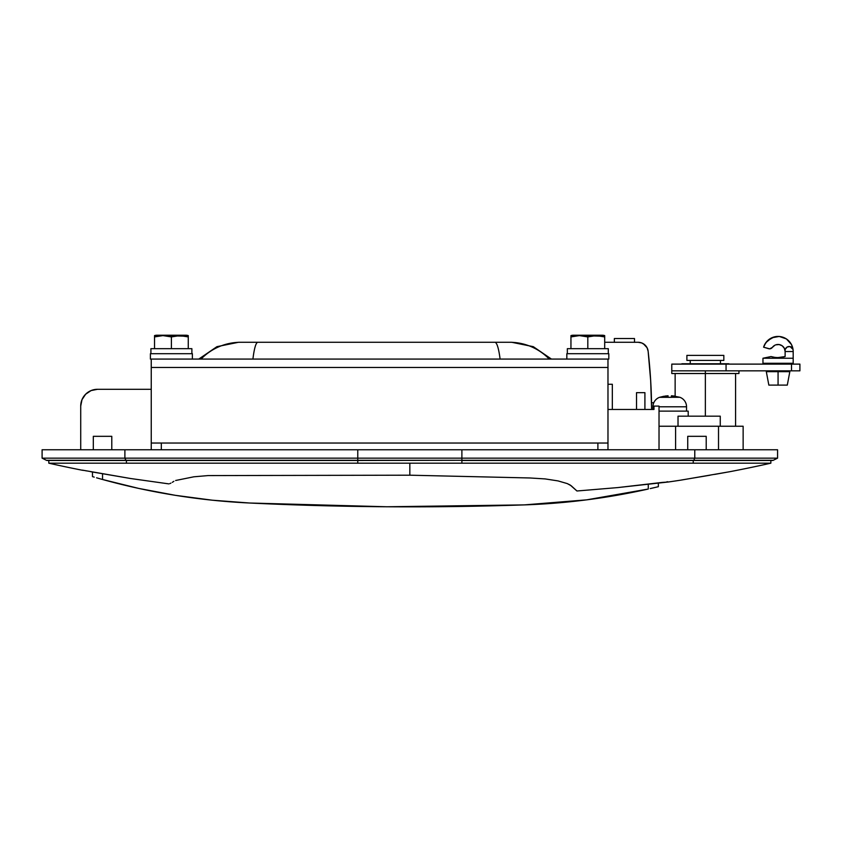 <?xml version="1.0" encoding="UTF-8"?>
<svg xmlns="http://www.w3.org/2000/svg" width="842" height="842" viewBox="0 0 842 842"><rect width="100%" height="100%" fill="white"/><g stroke="black" fill="none" stroke-linecap="round" stroke-linejoin="round"><path stroke-width="1.26" d="M651.54 402.739L653.792 402.739L651.54 402.739M84.126 470.457L82.4 470.257A1343.316 1343.316 0 0 1 48.815 463.184L409.833 463.184L409.833 475.193L529.892 477.972L545.163 478.919L558.025 480.908L567.213 483.571L571.192 485.739L576.938 490.991L617.702 487.592L668.422 481.982A1343.316 1343.316 0 0 0 681.178 480.087L729.54 471.752A1343.316 1343.316 0 0 0 770.851 463.184L760.747 463.184M675.589 449.754L675.589 426.241L659.023 426.241L718.521 426.241L718.521 449.754L718.521 426.241L743.118 426.241L675.589 426.241L675.589 449.754M172.305 482.35L173.873 481.308L172.305 482.35M169.789 483.613L170.937 483.108L169.789 483.613M90.526 471.657L130.573 478.509L168.842 483.887L130.573 478.509L82.6 470.173M85.4 470.699L86.61 470.92M733.708 463.184L409.833 463.184L409.833 475.193L208.058 475.583L193.839 476.804L175.62 480.498L193.839 476.804L208.058 475.583L409.833 475.193L529.892 477.972L545.163 478.919L558.025 480.908L567.213 483.571L570.171 485.013L576.938 490.991L617.702 487.592L662.191 482.424L658.349 482.919L658.349 486.697L657.56 486.887L658.149 486.739M82.4 470.141L82.4 470.257A1343.316 1343.316 0 0 1 48.815 463.184L48.815 460.469L48.815 463.184M662.191 482.424L668.422 481.982A1343.316 1343.316 0 0 0 681.178 480.087L729.54 471.752A1343.316 1343.316 0 0 0 770.851 463.184L770.851 460.469L772.524 460.469A1.684 1.684 0 0 0 773.282 460.29L46.384 460.29A1.684 1.684 0 0 0 47.141 460.469A1.684 1.684 0 0 1 46.384 460.29L125.868 460.29L124.89 458.153L42.1 458.153L46.384 460.29L42.1 458.153L124.89 458.153L124.89 449.754L151.244 449.754L42.1 449.754L124.89 449.754L124.89 458.153L126.058 460.469L357.776 460.29L357.776 458.153L124.89 458.153L357.776 458.153L357.776 449.754L777.566 449.754L461.89 449.754L461.89 460.29L357.776 460.469L357.776 458.153L461.89 458.153L357.776 458.153L357.776 449.754L161.317 449.754L161.317 443.039L597.894 443.039L597.894 449.754L597.894 443.039L151.244 443.039L151.244 367.47L607.977 367.47L607.977 443.039L597.894 443.039L607.977 443.039L607.977 449.754L607.977 359.081L151.244 359.081L151.244 367.47L607.977 367.47L607.977 359.081L151.244 359.081L151.244 449.754L161.317 449.754L161.317 443.039L151.244 443.039L151.244 449.754L161.317 449.754M681.662 479.972L710.059 475.204M772.524 460.469L461.89 460.469L461.89 463.184L357.776 463.184L357.776 460.469L461.89 460.29L461.89 463.184L693.24 463.184L693.24 460.469L693.24 463.184L694.261 463.184M770.851 463.184L770.851 460.469M733.803 463.184L760.715 463.184M125.405 463.184L126.426 463.184L126.426 460.469L126.426 463.184L357.776 463.184L357.776 460.469L47.141 460.469M198.765 359.081L216.941 346.662L238.507 342.284L241.622 342.284M242.422 342.284L244.927 342.284M247.085 342.284L508.452 342.284M508.579 342.284L511.704 342.284L533.291 346.662L551.457 359.081M508.831 342.284L509.652 342.284A55.414 55.214 90 0 1 549.247 359.081A55.414 55.214 -90 0 0 509.652 342.284L494.864 342.284A55.414 7.304 90 0 1 500.106 359.081A55.414 7.304 -90 0 0 494.864 342.284L257.873 342.284A55.414 6.904 90 0 0 252.916 359.081A55.414 6.904 -90 0 1 257.873 342.284L240.633 342.284A55.414 55.214 90 0 0 201.049 359.081A55.414 55.214 -90 0 1 240.633 342.284L241.538 342.284M151.244 389.299L97.514 389.299L91.083 390.583L85.642 394.224L82 399.666L80.716 406.097L80.716 449.754L80.716 406.097A16.787 16.787 0 0 1 97.514 389.299L151.244 389.299M659.023 449.754L659.023 406.097L653.981 406.097L653.981 409.454L607.977 409.454L653.981 409.454L653.981 406.097L659.023 406.097L659.023 449.754M612.334 409.454L612.334 384.268L612.334 409.454M636.52 392.667L636.52 409.454L636.52 392.667L644.909 392.667L636.52 392.667M644.909 409.454L644.909 392.667L644.909 409.454L653.981 409.454M705.364 476.004L700.691 476.793M726.32 472.32L714.553 474.414M729.54 471.752L727.667 472.078M667.643 481.729L666.801 481.834M655.35 487.402L650.224 488.592L658.349 486.697L658.349 482.919M102.545 479.487L100.608 478.951L102.545 479.487L102.545 473.846L102.545 479.487L138.73 488.423L175.357 495.328L212.31 500.201L249.474 503.011L386.878 506.768L524.324 504.895L586.663 499.853L648.266 489.034A671.653 671.653 0 0 1 524.324 504.895A3358.285 3358.285 0 0 1 249.474 503.011A671.653 671.653 0 0 1 102.545 479.487L97.019 477.94M92.673 476.677L94.23 477.13M92.473 472.015L92.473 476.614L92.473 472.015M249.474 503.011L386.878 506.768L524.324 504.895L586.663 499.853M648.266 489.034L648.266 484.203L648.266 489.034M638.12 342.284L604.693 342.284L638.12 342.284A10.072 10.072 0 0 1 648.129 351.219A544.048 544.048 0 0 1 651.624 409.454L650.687 380.837L648.129 351.219L647.066 347.725L644.835 344.841L641.709 342.947L638.12 342.284M651.624 409.454L650.687 380.837M647.066 347.725L643.362 343.757M641.709 342.947L639.952 342.452M96.588 477.814L100.619 478.951M99.503 478.635L98.756 478.424M654.097 487.697L652.097 488.16M658.349 486.697L657.56 486.887M687.735 449.754L687.735 436.324L687.735 449.754M706.206 436.324L706.206 449.754L706.206 436.324L687.735 436.324L706.206 436.324M93.315 449.754L93.315 436.324L93.315 449.754M111.786 436.324L111.786 449.754L111.786 436.324L93.315 436.324L111.786 436.324M182.419 449.754L461.89 449.754L461.89 460.29L693.797 460.29L694.776 458.153L461.89 458.153L694.776 458.153L694.776 449.754L694.776 458.153L693.797 460.29L773.282 460.29L777.566 458.153L694.776 458.153L777.566 458.153L777.566 449.754L777.566 458.153L773.282 460.29A1.684 1.684 0 0 1 772.472 460.469M42.1 449.754L42.1 458.153L42.1 449.754M671.779 364.112L726.057 364.112L671.779 364.112L671.779 373.522L705.364 373.522L705.364 370.838L671.79 370.838M716.763 416.169L720.257 416.169L720.257 426.241L720.257 416.169L678.021 416.169L678.021 426.241L678.021 416.169L720.257 416.169L705.364 416.169L705.364 373.522L705.364 416.169M727.025 370.838L799.9 370.838L799.9 364.112L791.522 364.112L799.9 364.112M659.023 426.241L678.021 426.241L659.023 426.241M671.79 373.522L738.929 373.522M738.95 370.838L705.364 370.838L705.364 373.522L738.95 373.522L738.95 370.838M723.836 360.418L723.836 355.387L686.893 355.387L686.893 360.418L723.836 360.418L686.893 360.418L686.893 355.387L723.836 355.387L723.836 360.418M720.478 363.776L720.478 360.418L720.478 363.776M690.251 360.418L690.251 363.776L690.251 360.418M681.852 363.776L728.867 363.776L681.852 364.112M652.95 406.781L652.95 409.454L652.95 406.781A10.072 10.072 0 0 1 659.665 397.277A10.072 10.072 0 0 0 652.95 406.781L653.981 406.781M679.82 397.277L679.82 397.277A10.072 10.072 0 0 1 686.535 406.781L686.535 411.128L686.535 406.781L659.023 406.781L686.535 406.781A10.072 10.072 0 0 0 679.82 397.277L659.665 397.329L668.064 397.161L668.064 395.772L665.075 396.066M688.209 411.128L659.023 411.128L688.209 411.128L688.209 416.169L688.209 411.128M685.104 416.169L688.209 416.169M672.421 395.835L671.421 395.772L671.421 397.161L679.305 397.161L672.421 395.835M674.41 396.066L671.421 395.772L671.421 397.329L668.064 397.329L668.064 395.772L659.665 397.277M679.305 397.161L671.421 395.772M669.737 397.277L671.421 397.329M664.085 396.224L660.181 397.161M602.346 335.232A7.652 7.652 0 0 1 604.693 335.6L604.693 336.263L604.693 335.6A7.652 7.652 0 0 0 602.346 335.232L573.297 335.232A7.652 7.652 0 0 0 570.95 335.6L570.95 336.263L579.38 335.6L604.693 336.263L604.693 336.916L596.252 335.6L587.821 336.916L587.821 348.672L608.303 348.672L567.34 348.672L567.34 353.703L567.34 348.672L587.821 348.672L587.821 336.916L579.38 335.6L570.95 336.916L570.95 335.6A7.652 7.652 0 0 1 573.297 335.232M566.834 353.703L566.834 359.081L566.834 353.703L608.808 353.703L566.834 353.703M607.977 359.081L608.808 359.081L608.808 353.703L608.808 359.081L607.208 359.081M608.303 353.703L608.303 348.672L608.303 353.703M604.693 348.672L604.693 336.916L604.693 348.672M599.388 335.737L602.504 336.263M570.95 348.672L570.95 336.916L570.95 348.672M573.581 335.232L602.062 335.232M576.254 335.737L573.276 336.232M590.01 336.263L585.632 336.263L587.821 336.916L590.01 336.263M604.693 335.6L604.693 336.263M185.914 335.232A7.652 7.652 0 0 1 188.261 335.6L188.261 336.263L188.261 335.6A7.652 7.652 0 0 0 185.914 335.232L156.875 335.232A7.652 7.652 0 0 0 154.528 335.6L154.528 336.263L162.948 335.6L188.261 336.263L188.261 336.916L179.82 335.6L171.389 336.916L171.389 348.672L191.881 348.672L150.907 348.672L150.907 353.703L150.907 348.672L171.389 348.672L171.389 336.916L162.948 335.6L154.528 336.916L154.528 335.6A7.652 7.652 0 0 1 156.875 335.232M152.002 359.081L150.402 359.081L150.402 353.703L192.386 353.703L192.386 359.081L192.386 353.703L150.402 353.703L150.402 359.081L151.244 359.081M191.881 353.703L191.881 348.672L191.881 353.703M188.261 348.672L188.261 336.916L188.261 348.672M182.967 335.737L186.071 336.263M154.528 348.672L154.528 336.916L154.528 348.672M157.149 335.232L185.64 335.232M159.822 335.737L156.844 336.232M173.589 336.263L169.2 336.263L171.389 336.916L173.589 336.263M188.261 335.6L188.261 336.263M614.355 338.726L614.355 342.336M634.5 338.726L634.5 342.336M634.5 342.284L634.5 338.526L614.355 338.526L614.355 342.284M671.779 370.838L726.057 370.838L726.057 364.112L791.522 364.112L791.522 370.838L799.9 370.838M726.057 370.838L726.057 364.112L791.522 364.112L791.522 370.838L726.057 370.838M766.315 371.669L789.828 371.669L778.071 371.669L778.071 370.838L778.071 371.669L766.315 371.669L768.841 385.11L778.071 385.11L778.071 371.669L778.071 385.11L787.302 385.11L768.841 385.11M778.071 364.112L778.071 363.281L762.957 363.281L762.957 358.239L771.019 356.555A25.186 25.186 0 0 0 785.123 356.555L785.123 350.514A4.031 4.031 0 0 1 793.038 349.451A15.114 15.114 0 0 1 793.185 351.524L793.185 363.281L778.071 363.281L778.071 364.112M768.63 348.693L763.599 347.188A15.114 15.114 0 0 1 793.038 349.451A4.031 4.031 0 0 0 785.386 349.093L787.249 346.967L790.059 346.588L793.038 349.451L791.501 344.588L786.428 338.926L779.229 336.453L771.746 337.8L765.862 342.62L763.599 347.188L769.662 348.841L772.324 347.43A3.357 3.357 0 0 1 768.63 348.693M774.829 345.262L772.324 347.43A7.052 7.052 0 0 1 785.123 351.524L793.185 351.524L793.185 358.239L762.957 358.239L771.019 356.555L774.514 357.313M785.123 356.555L778.071 357.566L785.123 356.555L785.123 350.514M779.145 344.557L775.85 344.831L779.145 344.557L782.197 345.799L784.355 348.314L785.123 351.524L793.185 351.524A15.114 15.114 0 0 0 793.038 349.451M791.501 344.588L790.133 342.42M779.229 336.453L776.671 336.474M774.156 336.926L767.536 340.684L764.536 344.81M780.218 344.81L781.25 345.231M787.249 346.967L788.617 346.525M778.071 357.566L781.629 357.313L778.071 357.566M762.957 358.239L762.957 363.281L793.185 363.281L793.185 358.239L762.957 358.239M607.977 384.268L612.334 384.268M743.139 426.241L743.139 449.754M735.582 373.522L735.582 426.241M675.137 373.522L675.137 396.172M767.999 363.281L767.999 364.112M767.999 370.838L767.999 371.669M789.828 371.669L787.302 385.11M788.144 363.281L788.144 364.112M788.144 370.838L788.144 371.669"/></g></svg>
